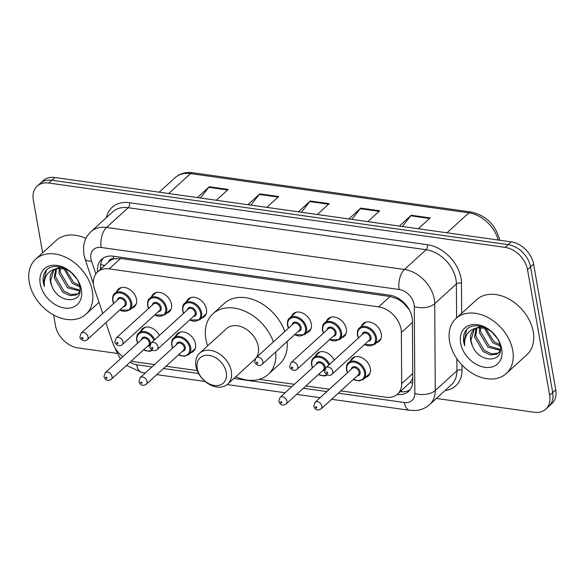 <?xml version="1.0" encoding="UTF-8"?>
<svg xmlns="http://www.w3.org/2000/svg" width="585" height="585" viewBox="0 0 585 585"><rect width="100%" height="100%" fill="white"/><g stroke="black" fill="none" stroke-linecap="round" stroke-linejoin="round"><path stroke-width="0.88" d="M175.646 336.236A11.927 8.636 47.6 0 1 177.365 333.655A11.927 8.636 47.6 0 1 187.902 333.53A11.927 8.636 47.6 0 1 195.507 343.9A11.927 8.636 47.6 0 1 193.452 351.285A11.927 8.636 47.6 0 1 190.725 352.762M350.481 360.894A11.927 8.636 47.6 0 1 352.199 358.32A11.927 8.636 47.6 0 1 362.729 358.188A11.927 8.636 47.6 0 1 370.342 368.557A11.927 8.636 47.6 0 1 368.279 375.943A11.927 8.636 47.6 0 1 365.559 377.42M151.617 296.61A11.927 8.636 47.6 0 1 153.336 294.036A11.927 8.636 47.6 0 1 163.866 293.904A11.927 8.636 47.6 0 1 171.471 304.273A11.927 8.636 47.6 0 1 169.416 311.659A11.927 8.636 47.6 0 1 166.688 313.136M116.649 291.681A11.927 8.636 47.6 0 1 118.367 289.1A11.927 8.636 47.6 0 1 128.897 288.975A11.927 8.636 47.6 0 1 136.502 299.337A11.927 8.636 47.6 0 1 134.448 306.73A11.927 8.636 47.6 0 1 131.727 308.207M291.484 316.339A11.927 8.636 47.6 0 1 293.202 313.765A11.927 8.636 47.6 0 1 303.732 313.633A11.927 8.636 47.6 0 1 311.337 324.002A11.927 8.636 47.6 0 1 309.282 331.388A11.927 8.636 47.6 0 1 306.555 332.865M186.578 301.546A11.927 8.636 47.6 0 1 188.297 298.964A11.927 8.636 47.6 0 1 198.834 298.84A11.927 8.636 47.6 0 1 206.439 309.202A11.927 8.636 47.6 0 1 204.377 316.595A11.927 8.636 47.6 0 1 201.657 318.072M326.445 321.275A11.927 8.636 47.6 0 1 328.163 318.693A11.927 8.636 47.6 0 1 338.693 318.562A11.927 8.636 47.6 0 1 346.305 328.931A11.927 8.636 47.6 0 1 344.243 336.324A11.927 8.636 47.6 0 1 341.523 337.801M361.413 326.203A11.927 8.636 47.6 0 1 363.131 323.629A11.927 8.636 47.6 0 1 373.661 323.498A11.927 8.636 47.6 0 1 381.274 333.867A11.927 8.636 47.6 0 1 379.212 341.252A11.927 8.636 47.6 0 1 376.491 342.73M340.858 390.875L385.903 397.222A22.369 16.197 -132.4 0 0 397.522 394.129A22.369 16.197 -132.4 0 0 401.69 383.636L401.368 332.558A22.369 16.197 -132.4 0 0 401.054 329.194A22.369 16.197 -132.4 0 0 378.656 306.898L109.176 268.888A22.369 16.197 -132.4 0 0 97.556 271.981A22.369 16.197 -132.4 0 0 94.587 289.29L102.755 313.436M409.303 309.736L403.935 303.622A7.459 5.397 -132.4 0 0 397.42 298.811A22.369 11.605 -82 0 1 397.244 297.721M397.42 298.811L397.083 298.767A22.369 16.197 47.6 0 1 403.935 303.622M97.556 271.981L108.956 261.59A22.369 16.197 47.6 0 1 114.002 258.841L113.673 258.789A7.459 5.397 -132.4 0 0 108.569 261.941M397.522 394.129L410.122 382.531L412.761 378.458M397.083 298.767L390.078 296.478L120.598 258.468L114.002 258.841M131.274 361.084A22.369 16.197 -132.4 0 0 134.228 361.727L154.528 364.587M166.023 366.21L197.225 370.612M259.206 379.358L294.394 384.316M305.889 385.939L329.355 389.252M105.892 322.693L112.722 342.876A22.369 16.197 -132.4 0 0 122.806 356.696M315.512 355.965A11.927 8.636 47.6 0 1 317.231 353.384A11.927 8.636 47.6 0 1 334.203 360.104M140.685 331.3A11.927 8.636 47.6 0 1 142.404 328.726A11.927 8.636 47.6 0 1 159.376 335.446M397.127 394.473A22.369 16.197 -132.4 0 0 408.608 391.35A22.369 16.197 -132.4 0 0 412.776 380.864L412.396 320.843A22.369 16.197 -132.4 0 0 412.081 317.479A22.369 16.197 -132.4 0 0 389.69 295.184L113.241 256.193A22.369 16.197 -132.4 0 0 101.629 259.287A22.369 16.197 -132.4 0 0 97.593 271.952M42.639 252.815L33.323 199.99A22.369 16.197 47.6 0 1 37.184 186.132A22.369 16.197 47.6 0 1 48.796 183.032L505.133 247.396A22.369 16.197 47.6 0 1 527.524 269.692L549.673 395.299A22.369 16.197 47.6 0 1 545.812 409.149A22.369 16.197 47.6 0 1 534.2 412.249L436.366 398.451M117.183 353.428L77.871 347.885A22.369 16.197 47.6 0 1 55.473 325.589L53.601 314.979M37.184 186.132L43.261 180.589A22.369 16.197 47.6 0 1 54.88 177.489L511.21 241.854A22.369 16.197 47.6 0 1 533.6 264.149L555.75 389.749L552.708 392.528A22.369 16.197 47.6 0 1 548.854 406.378A22.369 16.197 47.6 0 0 552.708 392.528L530.566 266.921L552.708 392.528L549.673 395.299M511.21 241.854L508.168 244.625A22.369 16.197 47.6 0 1 530.566 266.921A22.369 16.197 47.6 0 0 508.168 244.625L51.838 180.26L508.168 244.625L505.133 247.396M40.226 183.361A22.369 16.197 47.6 0 1 51.838 180.26A22.369 16.197 47.6 0 0 40.226 183.361M100.635 269.18A22.369 16.197 47.6 0 1 103.274 258.036M410.005 389.829A22.369 16.197 47.6 0 1 400.177 391.701M200.421 198.015L208.75 187.317A5.967 3.093 -82 0 1 209.262 186.754L197.394 197.591M216.326 200.26L228.201 189.423L209.262 186.754M250.914 205.138L259.243 194.439A5.967 3.093 -82 0 1 259.755 193.876L247.886 204.713M266.818 207.382L278.694 196.545L259.755 193.876M402.392 226.505L410.721 215.806A5.967 3.093 -82 0 1 411.233 215.243L399.365 226.073M418.297 228.75L430.172 217.912L411.233 215.243M351.899 219.382L360.228 208.684A5.967 3.093 -82 0 1 360.74 208.121L348.872 218.951M367.804 221.627L379.68 210.79L360.74 208.121M301.407 212.26L309.736 201.562A5.967 3.093 -82 0 1 310.247 200.999L298.379 211.836M317.311 214.505L329.187 203.668L310.247 200.999M555.75 389.749A22.369 16.197 47.6 0 1 551.889 403.606L545.812 409.149M449.602 341.552A37.279 26.998 47.6 0 1 456.037 318.459A37.279 26.998 47.6 0 1 488.943 318.05A37.279 26.998 47.6 0 1 512.723 350.452A37.279 26.998 47.6 0 1 506.288 373.544A37.279 26.998 47.6 0 1 473.375 373.947A37.279 26.998 47.6 0 1 449.602 341.552M456.037 318.459L476.548 299.747A37.279 26.998 47.6 0 1 509.462 299.337A37.279 26.998 47.6 0 1 533.235 331.739A37.279 26.998 47.6 0 1 526.8 354.832L506.288 373.544M476.877 328.17L475.751 335.907L484.343 350.452L491.422 353.808L497.806 353.201L498.998 352.484M476.095 328.47L474.545 337.004L483.137 351.556L490.215 354.905L496.599 354.298L500.073 351.526M498.427 353.069L500.248 350.525M480.592 327.49L480.577 331.505L489.17 346.049L500.336 349.523M479.568 327.578L479.371 332.602L487.963 347.154L500.27 350.349M485.55 328.053L493.989 341.647L499.846 344.697M484.146 327.739L492.782 342.752L500.146 346.159M492.102 332.28L496.687 337.611M481.477 326.415L476.007 328.119M474.047 329.706L470.932 340.309L472.219 345.238C478.662 363.636 504.131 363.146 500.138 346.13C498.164 329.392 471.993 318.408 465.119 331.775C463.517 334.795 463.064 338.298 463.744 342.291L464.687 345.889L464.592 342.079C465.47 333.721 470.026 328.967 478.259 327.812A16.855 12.205 47.6 0 0 473.601 330.086A16.855 12.205 47.6 0 0 470.691 340.521A16.855 12.205 47.6 0 0 472.219 345.238M486.384 328.302L478.259 327.812M501.74 348.901A24.314 17.608 47.6 0 1 484.921 367.329A24.314 17.608 47.6 0 1 460.585 343.095A24.314 17.608 47.6 0 1 477.404 324.668A24.314 17.608 47.6 0 1 501.74 348.901M491.751 331.966L496.841 337.845M466.603 329.874L463.876 342.166L464.687 345.889M197.203 368.367A17.148 12.417 47.6 0 1 209.072 355.373A17.148 12.417 47.6 0 1 226.241 372.462A17.148 12.417 47.6 0 1 214.373 385.464A17.148 12.417 47.6 0 1 197.203 368.367M195.953 366.195A20.877 15.122 47.6 0 1 199.551 353.26A20.877 15.122 47.6 0 1 217.978 353.033A20.877 15.122 47.6 0 1 231.294 371.175A20.877 15.122 47.6 0 1 227.697 384.111A20.877 15.122 47.6 0 1 209.262 384.338A20.877 15.122 47.6 0 1 195.953 366.195M256.501 357.333A20.877 15.122 -132.4 0 0 258.27 346.576A20.877 15.122 -132.4 0 0 244.954 328.426A20.877 15.122 -132.4 0 0 226.527 328.653L199.551 353.26M207.638 345.881A41.008 29.696 47.6 0 1 205.883 339.183A41.008 29.696 47.6 0 1 212.955 313.779A41.008 29.696 47.6 0 1 245.78 311.6A41.008 29.696 47.6 0 1 273.414 341.903M212.955 313.779L224.355 303.388A41.008 29.696 47.6 0 1 257.173 301.202A41.008 29.696 47.6 0 1 284.815 331.505M227.697 384.111L254.665 359.504A20.877 15.122 -132.4 0 0 255.06 359.124M275.711 351.921A41.008 29.696 47.6 0 1 268.237 374.378A41.008 29.696 47.6 0 1 235.784 376.733M287.111 341.523A41.008 29.696 47.6 0 1 279.63 363.98L268.237 374.378M29.25 282.255A37.279 26.998 47.6 0 1 35.685 259.17A37.279 26.998 47.6 0 1 68.591 258.76A37.279 26.998 47.6 0 1 92.364 291.162A37.279 26.998 47.6 0 1 85.936 314.255A37.279 26.998 47.6 0 1 53.023 314.657A37.279 26.998 47.6 0 1 29.25 282.255M35.685 259.17L56.197 240.45A37.279 26.998 47.6 0 1 85.929 238.417M56.526 268.881L55.4 276.61L63.992 291.162L71.07 294.518L77.454 293.904L78.646 293.195M55.743 269.18L54.193 277.714L62.785 292.259L69.864 295.615L76.247 295.008L79.721 292.237M78.068 293.78L79.896 291.235M60.24 268.201L60.226 272.215L68.811 286.76L79.984 290.226M59.217 268.288L59.019 273.312L67.604 287.857L79.918 291.059M65.191 268.764L73.637 282.358L79.494 285.407M63.794 268.449L72.43 283.462L79.794 286.869M71.75 272.99L76.335 278.321M61.125 267.118L55.648 268.829M53.688 270.409L50.573 281.012L51.868 285.948C58.31 304.346 83.779 303.856 79.787 286.84C77.812 270.094 51.641 259.111 44.767 272.486C43.166 275.506 42.705 279.008 43.392 283.001L44.336 286.591L44.241 282.782C45.118 274.431 49.674 269.67 57.9 268.522A16.855 12.205 47.6 0 0 53.25 270.789A16.855 12.205 47.6 0 0 50.339 281.231A16.855 12.205 47.6 0 0 51.868 285.948M66.032 269.012L57.9 268.522M81.388 289.612A24.314 17.608 47.6 0 1 64.569 308.039A24.314 17.608 47.6 0 1 40.226 283.805A24.314 17.608 47.6 0 1 57.045 265.378A24.314 17.608 47.6 0 1 81.388 289.612M71.399 272.676L76.489 278.555M46.244 270.584L43.524 282.877L44.336 286.591M412.403 322.489L401.368 332.558M100.693 264.266A22.369 7.993 -18.7 0 0 104.708 265.458M401.975 391.848A22.369 11.605 -82 0 1 401.427 390.561M410.122 382.531A22.369 12.022 -0.4 0 0 412.681 382.868M113.673 258.789A22.369 11.605 -82 0 1 113.322 256.201M390.078 296.478L378.656 306.898M412.732 373.566L401.69 383.636M120.598 258.468L109.176 268.888M338.313 393.193L404.315 402.502A14.91 10.801 -132.4 0 0 414.845 393.442L414.29 306.613A14.91 10.801 -132.4 0 0 414.085 304.368A14.91 10.801 -132.4 0 0 399.153 289.502L101.242 247.477A14.91 10.801 -132.4 0 0 90.924 258.782A14.91 10.801 -132.4 0 0 91.516 261.086L95.86 273.912M101.242 247.477A14.91 7.737 98 0 1 106.536 227.463L404.44 269.488A29.828 21.601 47.6 0 1 434.304 299.213A29.828 21.601 47.6 0 1 434.721 303.703L456.373 283.952A29.828 21.601 -132.4 0 0 455.956 279.462A29.828 21.601 -132.4 0 0 426.092 249.729L128.188 207.712A29.828 21.601 -132.4 0 0 112.7 211.843L91.048 231.602A29.828 21.601 47.6 0 1 106.536 227.463L128.188 207.712A3.729 1.938 -82 0 0 129.512 202.71L427.416 244.727A3.729 1.938 -82 0 1 426.092 249.729L404.44 269.488A14.91 7.737 98 0 0 399.153 289.502M91.048 231.602C86.734 235.653 84.233 240.676 83.553 246.68L83.838 254.446L84.993 258.928A14.91 5.331 -18.7 0 0 91.516 261.086M427.416 244.727A33.557 24.299 47.6 0 1 461.009 278.175A33.557 24.299 47.6 0 1 461.485 283.228L461.675 313.319M462.004 365.04L462.033 370.056A33.557 24.299 47.6 0 1 445.039 390.539M106.375 217.613A33.557 24.299 47.6 0 1 129.512 202.71M527.524 269.692L533.6 264.149M48.796 183.032L54.88 177.489M414.29 306.613A14.91 8.014 -0.4 0 0 434.721 303.703L435.269 390.539L456.929 370.788L456.848 358.693M414.845 393.442A14.91 8.014 -0.4 0 0 435.269 390.539A29.828 21.601 47.6 0 1 429.712 404.52L451.364 384.769A29.828 21.601 -132.4 0 0 456.929 370.788A3.729 2.004 179.6 0 1 462.033 370.056M456.592 317.955L456.373 283.952A3.729 2.004 179.6 0 1 461.485 283.228M130.111 362.144A14.91 10.801 -132.4 0 0 136.678 364.755L151.983 366.912M163.478 368.535L198.578 373.486M233.883 378.466L291.849 386.641M303.344 388.257L326.818 391.57M115.179 348.17L115.815 350.035A14.91 5.331 -18.7 0 0 117.6 351.629M136.678 364.755A14.91 7.737 98 0 0 142.192 372.586L145.285 373.025M404.315 402.502A14.91 7.737 98 0 0 409.829 410.341L415.906 410.502C421.2 410.005 425.807 408.008 429.712 404.52M498.171 240.011A29.828 21.601 -132.4 0 0 468.877 212.852L190.542 173.591A29.828 21.601 -132.4 0 0 175.054 177.723C179.858 173.504 185.752 171.844 192.736 172.75A7.459 3.868 98 0 0 190.542 173.591L168.67 193.54M447.013 232.801L468.877 212.852A7.459 3.868 -82 0 1 471.079 212.011C486.223 215.477 495.787 224.94 499.773 240.391M309.736 201.562L328.587 204.216M360.228 208.684L379.08 211.339M410.721 215.806L429.573 218.461M259.243 194.439L278.094 197.094M208.75 187.317L227.602 189.971M365.852 322.152L359.453 327.988A11.188 8.102 47.6 0 1 369.325 327.871A11.188 8.102 47.6 0 1 376.462 337.589A11.188 8.102 47.6 0 1 374.532 344.514L364.382 344.689M364.579 344.506A10.442 7.561 -132.4 0 0 375.453 337.845A10.442 7.561 -132.4 0 0 364.996 327.439A10.442 7.561 -132.4 0 0 357.779 335.351A10.442 7.561 -132.4 0 0 358.554 337.896M362.159 334.605A5.221 3.781 47.6 0 1 366.495 332.17A5.221 3.781 47.6 0 1 371.029 337.223A5.221 3.781 47.6 0 1 368.192 341.216M332.017 374.21L369.252 340.251A4.475 3.239 -132.4 0 0 370.02 337.479A4.475 3.239 -132.4 0 0 367.168 333.589A4.475 3.239 -132.4 0 0 363.219 333.64L325.991 367.607A4.475 3.239 47.6 0 1 329.94 367.555A4.475 3.239 47.6 0 1 332.792 371.446A4.475 3.239 47.6 0 1 332.017 374.21C329.282 377.186 324.112 373.267 324.704 371.468L325.991 367.607M326.474 372.55A0.746 0.541 -132.4 0 0 327.739 372.733A0.746 0.541 -132.4 0 0 326.474 372.55M330.891 317.216L324.492 323.059A11.188 8.102 47.6 0 1 334.364 322.935A11.188 8.102 47.6 0 1 341.494 332.653A11.188 8.102 47.6 0 1 339.563 339.585L329.413 339.761M329.618 339.578A10.442 7.561 -132.4 0 0 340.485 332.916A10.442 7.561 -132.4 0 0 330.035 322.51A10.442 7.561 -132.4 0 0 322.81 330.423A10.442 7.561 -132.4 0 0 323.585 332.967M327.19 329.677A5.221 3.781 47.6 0 1 331.534 327.242A5.221 3.781 47.6 0 1 336.068 332.287A5.221 3.781 47.6 0 1 333.223 336.287M297.056 369.281L334.284 335.322A4.475 3.239 -132.4 0 0 335.051 332.551A4.475 3.239 -132.4 0 0 332.2 328.66A4.475 3.239 -132.4 0 0 328.251 328.711L291.023 362.671A4.475 3.239 47.6 0 1 294.972 362.62A4.475 3.239 47.6 0 1 297.823 366.51A4.475 3.239 47.6 0 1 297.056 369.281C294.313 372.25 289.144 368.338 289.736 366.532L291.023 362.671M291.505 367.621A0.746 0.541 -132.4 0 0 292.771 367.797A0.746 0.541 -132.4 0 0 291.505 367.621M295.922 312.288L289.524 318.123A11.188 8.102 47.6 0 1 299.396 318.006A11.188 8.102 47.6 0 1 306.525 327.724A11.188 8.102 47.6 0 1 304.595 334.649L294.452 334.825M294.65 334.642A10.442 7.561 -132.4 0 0 305.516 327.98A10.442 7.561 -132.4 0 0 295.067 317.575A10.442 7.561 -132.4 0 0 287.842 325.487A10.442 7.561 -132.4 0 0 288.617 328.031M292.229 324.741A5.221 3.781 47.6 0 1 296.566 322.306A5.221 3.781 47.6 0 1 301.099 327.359A5.221 3.781 47.6 0 1 298.255 331.351M262.087 364.353L299.315 330.386A4.475 3.239 -132.4 0 0 300.09 327.615A4.475 3.239 -132.4 0 0 297.231 323.724A4.475 3.239 -132.4 0 0 293.282 323.776L256.055 357.742A4.475 3.239 47.6 0 1 260.003 357.691A4.475 3.239 47.6 0 1 262.862 361.581A4.475 3.239 47.6 0 1 262.087 364.353C259.345 367.321 254.175 363.402 254.767 361.603L256.055 357.742M256.544 362.685A0.746 0.541 -132.4 0 0 257.802 362.868A0.746 0.541 -132.4 0 0 256.544 362.685M191.024 297.494L184.626 303.33A11.188 8.102 47.6 0 1 194.498 303.205A11.188 8.102 47.6 0 1 201.628 312.931A11.188 8.102 47.6 0 1 199.697 319.856L189.547 320.032M189.752 319.849A10.442 7.561 -132.4 0 0 200.618 313.187A10.442 7.561 -132.4 0 0 190.169 302.781A10.442 7.561 -132.4 0 0 182.944 310.693A10.442 7.561 -132.4 0 0 183.719 313.238M187.324 309.948A5.221 3.781 47.6 0 1 191.668 307.513A5.221 3.781 47.6 0 1 196.202 312.565A5.221 3.781 47.6 0 1 193.357 316.558M157.19 349.552L194.417 315.593A4.475 3.239 -132.4 0 0 195.185 312.821A4.475 3.239 -132.4 0 0 192.333 308.931A4.475 3.239 -132.4 0 0 188.385 308.982L151.157 342.942A4.475 3.239 47.6 0 1 155.105 342.898A4.475 3.239 47.6 0 1 157.957 346.781A4.475 3.239 47.6 0 1 157.19 349.552C154.447 352.521 149.277 348.609 149.87 346.81L151.157 342.942M151.639 347.892A0.746 0.541 -132.4 0 0 152.904 348.068A0.746 0.541 -132.4 0 0 151.639 347.892M156.056 292.558L149.658 298.401A11.188 8.102 47.6 0 1 159.529 298.277A11.188 8.102 47.6 0 1 166.659 307.995A11.188 8.102 47.6 0 1 164.736 314.92L154.586 315.096M154.784 314.913A10.442 7.561 -132.4 0 0 165.65 308.251A10.442 7.561 -132.4 0 0 155.201 297.845A10.442 7.561 -132.4 0 0 147.976 305.758A10.442 7.561 -132.4 0 0 148.751 308.302M152.363 305.012A5.221 3.781 47.6 0 1 156.7 302.577A5.221 3.781 47.6 0 1 161.233 307.63A5.221 3.781 47.6 0 1 158.389 311.622M122.221 344.623L159.449 310.657A4.475 3.239 -132.4 0 0 160.224 307.885A4.475 3.239 -132.4 0 0 157.372 304.003A4.475 3.239 -132.4 0 0 153.424 304.046L116.188 338.013A4.475 3.239 47.6 0 1 120.144 337.962A4.475 3.239 47.6 0 1 122.996 341.852A4.475 3.239 47.6 0 1 122.221 344.623C119.479 347.592 114.316 343.673 114.901 341.874L116.188 338.013M116.678 342.956A0.746 0.541 -132.4 0 0 117.936 343.139A0.746 0.541 -132.4 0 0 116.678 342.956M121.088 287.63L114.689 293.465A11.188 8.102 47.6 0 1 124.561 293.341A11.188 8.102 47.6 0 1 131.698 303.067A11.188 8.102 47.6 0 1 129.768 309.991L119.618 310.167M119.815 309.984A10.442 7.561 -132.4 0 0 130.682 303.322A10.442 7.561 -132.4 0 0 120.232 292.917A10.442 7.561 -132.4 0 0 113.015 300.829A10.442 7.561 -132.4 0 0 113.79 303.374M117.395 300.083A5.221 3.781 47.6 0 1 121.731 297.648A5.221 3.781 47.6 0 1 126.265 302.701A5.221 3.781 47.6 0 1 123.428 306.694M87.253 339.688L124.481 305.728A4.475 3.239 -132.4 0 0 125.256 302.957A4.475 3.239 -132.4 0 0 122.404 299.067A4.475 3.239 -132.4 0 0 118.455 299.118L81.227 333.077A4.475 3.239 47.6 0 1 85.176 333.033A4.475 3.239 47.6 0 1 88.028 336.916A4.475 3.239 47.6 0 1 87.253 339.688C84.518 342.656 79.348 338.744 79.94 336.945L81.227 333.077M81.71 338.028A0.746 0.541 -132.4 0 0 82.975 338.203A0.746 0.541 -132.4 0 0 81.71 338.028M347.417 372.769L346.488 369.83C346.261 366.049 346.942 363.665 348.521 362.678A11.188 8.102 47.6 0 1 358.4 362.561A11.188 8.102 47.6 0 1 365.53 372.279A11.188 8.102 47.6 0 1 363.599 379.204L369.998 373.369M353.654 379.197A10.442 7.561 -132.4 0 0 364.521 372.535A10.442 7.561 -132.4 0 0 354.064 362.13A10.442 7.561 -132.4 0 0 346.846 370.042A10.442 7.561 -132.4 0 0 347.622 372.586M351.227 369.296A5.221 3.781 47.6 0 1 355.57 366.861A5.221 3.781 47.6 0 1 360.097 371.914A5.221 3.781 47.6 0 1 357.26 375.906M358.32 374.941A4.475 3.239 -132.4 0 0 359.088 372.17A4.475 3.239 -132.4 0 0 356.236 368.287A4.475 3.239 -132.4 0 0 352.287 368.331L315.059 402.297A4.475 3.239 47.6 0 1 319.008 402.246A4.475 3.239 47.6 0 1 321.86 406.136A4.475 3.239 47.6 0 1 321.092 408.908L358.32 374.941M316.807 407.423A0.746 0.541 -132.4 0 0 315.542 407.24A0.746 0.541 -132.4 0 0 316.807 407.423M312.456 367.841L311.527 364.894C311.293 361.113 311.973 358.737 313.56 357.749A11.188 8.102 47.6 0 1 329.596 364.316M328.777 365.062A10.442 7.561 -132.4 0 0 317.896 357.113A10.442 7.561 -132.4 0 0 311.878 365.113A10.442 7.561 -132.4 0 0 312.653 367.658M316.266 364.367A5.221 3.781 47.6 0 1 320.602 361.932A5.221 3.781 47.6 0 1 325.136 366.985A5.221 3.781 47.6 0 1 325.07 368.828M324.821 369.449A5.221 3.781 47.6 0 1 322.291 370.978M323.351 370.012A4.475 3.239 -132.4 0 0 324.119 367.241A4.475 3.239 -132.4 0 0 321.267 363.351A4.475 3.239 -132.4 0 0 317.319 363.402L280.091 397.361A4.475 3.239 47.6 0 1 284.039 397.317A4.475 3.239 47.6 0 1 286.891 401.2A4.475 3.239 47.6 0 1 286.123 403.972L323.351 370.012M281.838 402.487A0.746 0.541 -132.4 0 0 280.573 402.312A0.746 0.541 -132.4 0 0 281.838 402.487M318.686 374.268A10.442 7.561 -132.4 0 0 326.949 374.678M172.59 348.112L171.661 345.165C171.427 341.391 172.107 339.007 173.694 338.02A11.188 8.102 47.6 0 1 183.566 337.896A11.188 8.102 47.6 0 1 190.695 347.622A11.188 8.102 47.6 0 1 188.765 354.547L195.171 348.711M178.82 354.539A10.442 7.561 -132.4 0 0 189.686 347.878A10.442 7.561 -132.4 0 0 179.237 337.472A10.442 7.561 -132.4 0 0 172.012 345.384A10.442 7.561 -132.4 0 0 172.787 347.929M176.399 344.638A5.221 3.781 47.6 0 1 180.736 342.203A5.221 3.781 47.6 0 1 185.269 347.256A5.221 3.781 47.6 0 1 182.425 351.249M183.485 350.283A4.475 3.239 -132.4 0 0 184.26 347.512A4.475 3.239 -132.4 0 0 181.401 343.622A4.475 3.239 -132.4 0 0 177.452 343.673L140.224 377.632A4.475 3.239 47.6 0 1 144.173 377.588A4.475 3.239 47.6 0 1 147.025 381.471A4.475 3.239 47.6 0 1 146.257 384.243L183.485 350.283M141.972 382.758A0.746 0.541 -132.4 0 0 140.714 382.583A0.746 0.541 -132.4 0 0 141.972 382.758M137.621 343.183L136.693 340.236C136.466 336.455 137.139 334.072 138.725 333.092A11.188 8.102 47.6 0 1 154.762 339.651M153.943 340.397A10.442 7.561 -132.4 0 0 143.069 332.455A10.442 7.561 -132.4 0 0 137.051 340.455A10.442 7.561 -132.4 0 0 137.826 343M141.431 339.702A5.221 3.781 47.6 0 1 145.767 337.274A5.221 3.781 47.6 0 1 150.301 342.32A5.221 3.781 47.6 0 1 150.235 344.163M149.987 344.792A5.221 3.781 47.6 0 1 147.464 346.313M148.517 345.347A4.475 3.239 -132.4 0 0 149.292 342.576A4.475 3.239 -132.4 0 0 146.44 338.693A4.475 3.239 -132.4 0 0 142.491 338.737L105.263 372.703A4.475 3.239 47.6 0 1 109.212 372.652A4.475 3.239 47.6 0 1 112.064 376.543A4.475 3.239 47.6 0 1 111.289 379.314L148.517 345.347M107.004 377.83A0.746 0.541 -132.4 0 0 105.746 377.654A0.746 0.541 -132.4 0 0 107.004 377.83M143.851 349.611A10.442 7.561 -132.4 0 0 152.122 350.013M100.496 266.738L101.161 268.698M115.815 350.035L120.4 358.89M126.506 365.435L142.192 372.586M156.78 374.641L205.145 381.464M227.155 384.572L285.151 392.754M296.646 394.37L320.112 397.683M331.615 399.306L409.829 410.341M84.993 258.928L93.454 283.944M192.736 172.75L471.079 212.011M175.054 177.723L159.186 192.202M85.936 314.255L99.004 302.335M358.349 338.079L357.42 335.139C357.194 331.359 357.874 328.975 359.453 327.988M374.532 344.514L380.93 338.678M323.388 333.15L322.459 330.203C322.225 326.423 322.905 324.046 324.492 323.059M339.563 339.585L345.962 333.742M288.42 328.214L287.491 325.275C287.257 321.494 287.937 319.11 289.524 318.123M304.595 334.649L311.001 328.814M183.522 313.421L182.593 310.474C182.359 306.694 183.039 304.317 184.626 303.33M199.697 319.856L206.095 314.021M148.553 308.485L147.625 305.545C147.398 301.765 148.071 299.381 149.658 298.401M164.736 314.92L171.134 309.085M113.585 303.556L112.656 300.61C112.43 296.836 113.102 294.452 114.689 293.465M129.768 309.991L136.166 304.156M315.059 402.297L313.772 406.158C315.139 410.056 317.582 410.97 321.092 408.908M348.521 362.678L354.927 356.843M353.45 379.38L355.292 380.25L359.439 380.915L363.599 379.204M280.091 397.361L278.804 401.23C280.178 405.127 282.613 406.041 286.123 403.972M313.56 357.749L319.958 351.914M318.481 374.451L320.331 375.321L324.47 375.979L327.651 375.007M140.224 377.632L138.938 381.5C140.312 385.398 142.747 386.312 146.257 384.243M173.694 338.02L180.092 332.185M178.615 354.722L180.465 355.592L184.604 356.25L188.765 354.547M105.263 372.703L103.969 376.565C105.344 380.462 107.786 381.383 111.289 379.314M138.725 333.092L145.124 327.249M143.654 349.793L145.497 350.664L149.636 351.322L152.817 350.349"/></g></svg>
